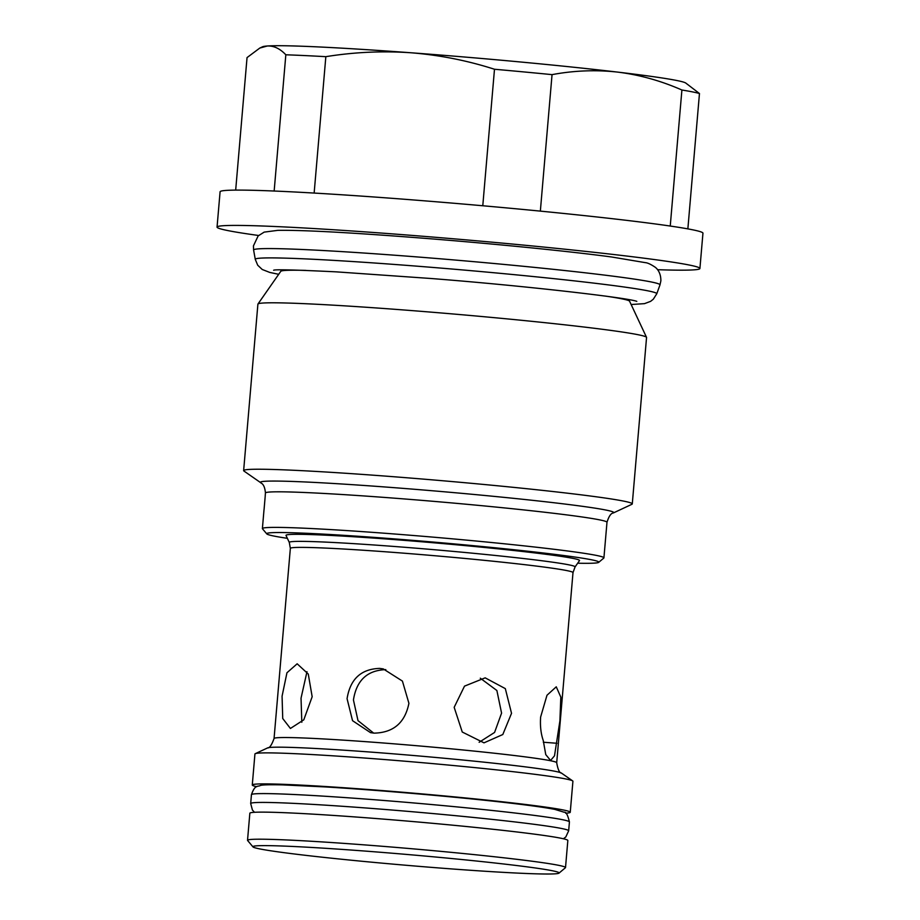 <?xml version="1.0" encoding="UTF-8"?>
<svg xmlns="http://www.w3.org/2000/svg" width="920" height="920" viewBox="0 0 920 920"><rect width="100%" height="100%" fill="white"/><g stroke="black" fill="none" stroke-linecap="round" stroke-linejoin="round"><path stroke-width="1.38" d="M379.649 668.403L383.249 668.897L402.419 681.087L408.917 703.306C405.018 722.763 393.415 732.711 374.095 733.136L370.53 732.654L352.544 720.682L347.07 698.694C350.209 679.086 361.065 668.99 379.649 668.403M373.658 733.102L357.995 720.624L353.441 699.959C356.511 680.34 367.298 670.243 385.825 669.633M301.817 722.269L301.035 698.176L306.981 671.681M282.072 696.198L286.948 672.773L297.16 663.792L308.269 674.049L312.167 696.739L303.796 719.819L290.421 728.456L282.727 718.52L282.072 696.198M540.626 717.036L546.986 695.244L556.266 686.814L560.82 697.13L559.9 720.889L554.507 755.814L550.585 760.46L545.755 754.607L543.26 740.531C540.903 733.769 540.017 725.938 540.626 717.036M543.317 742.244L556.945 743.268M480.297 678.201L496.88 690.506L501.572 713.126L494.58 732.435L479.136 742.29M454.169 707.319L464.508 686.136L485.173 677.844L505.322 688.62L511.531 713.299L502.803 734.528L484 742.842L462.265 732.032L454.169 707.319M252.988 846.894L247.618 840.512A159.574 5.635 4.9 0 1 247.526 840.305A159.574 5.635 4.9 0 1 359.202 844.491A159.574 5.635 4.9 0 1 565.512 867.571A159.574 5.635 4.9 0 1 565.397 867.755L559.003 873.126A153.663 5.416 4.9 0 1 451.582 868.917A153.663 5.416 4.9 0 1 252.988 846.894A153.663 5.416 4.9 0 1 360.456 850.724A153.663 5.416 4.9 0 1 559.003 873.126M247.526 840.305L249.849 813.234A159.574 5.635 4.9 0 1 385.147 819.248A159.574 5.635 4.9 0 1 560.625 838.178A159.574 5.635 4.9 0 1 567.835 840.5L565.512 867.571M256.714 786.715A159.574 5.635 4.9 0 1 252.275 784.99A159.574 5.635 4.9 0 1 387.573 791.005A159.574 5.635 4.9 0 1 563.051 809.933A159.574 5.635 4.9 0 1 570.25 812.245A159.574 5.635 4.9 0 1 565.582 813.188M252.275 784.99L254.932 753.986A159.574 5.635 4.9 0 1 255.254 753.675A159.574 5.635 4.9 0 1 366.608 758.172A159.574 5.635 4.9 0 1 572.642 780.884A159.574 5.635 4.9 0 1 572.918 781.252L570.25 812.245M389.079 539.2A147.303 5.198 -175.1 0 0 286.017 535.452L289.305 542.466A143.428 5.06 4.9 0 1 389.654 546.123A143.428 5.06 4.9 0 1 575.046 566.962L579.485 560.613A147.303 5.198 -175.1 0 0 389.079 539.2M258.577 235.486A242.316 8.544 4.9 0 1 227.999 230.609A242.316 8.544 4.9 0 1 217.051 227.09A242.316 8.544 4.9 0 1 422.51 236.233A242.316 8.544 4.9 0 1 688.976 264.971A242.316 8.544 4.9 0 1 699.913 268.49A242.316 8.544 4.9 0 1 657.57 269.698M217.051 227.09L220.087 191.785A242.316 8.544 4.9 0 1 425.534 200.916A242.316 8.544 4.9 0 1 692.001 229.666A242.316 8.544 4.9 0 1 702.949 233.185L699.913 268.49M287.362 538.327A166.669 5.877 4.9 0 1 274.217 536.107A166.669 5.877 4.9 0 1 266.788 533.899L262.476 528.793A171.396 6.049 4.9 0 1 262.395 528.574A171.396 6.049 4.9 0 1 407.709 535.037A171.396 6.049 4.9 0 1 596.194 555.37A171.396 6.049 4.9 0 1 603.922 557.853A171.396 6.049 4.9 0 1 603.807 558.06L598.69 562.361A166.669 5.877 4.9 0 1 577.668 563.212M266.788 533.899A166.669 5.877 4.9 0 1 405.11 539.741A166.669 5.877 4.9 0 1 591.295 559.74A166.669 5.877 4.9 0 1 598.69 562.361M260.728 482.712L243.961 471.04A195.04 6.877 4.9 0 1 243.639 470.591L257.899 304.163A195.04 6.877 4.9 0 1 257.957 304.025A195.04 6.877 4.9 0 1 425.224 311.661A195.04 6.877 4.9 0 1 637.744 334.65A195.04 6.877 4.9 0 1 646.519 337.329A195.04 6.877 4.9 0 1 646.553 337.479L632.281 503.918A195.04 6.877 4.9 0 1 631.879 504.298L613.375 512.946A177.307 6.256 4.9 0 0 605.74 510.013A177.307 6.256 4.9 0 0 405.433 488.554A177.307 6.256 4.9 0 0 260.728 482.712C260.337 483.207 264.558 482.781 265.443 493.005A171.396 6.049 -175.1 0 1 410.757 499.456A171.396 6.049 -175.1 0 1 599.242 519.788A171.396 6.049 -175.1 0 1 606.981 522.284C608.867 516.281 610.995 513.176 613.375 512.946M243.639 470.591A195.04 6.877 4.9 0 1 408.997 477.94A195.04 6.877 4.9 0 1 623.472 501.078A195.04 6.877 4.9 0 1 632.281 503.918M259.796 48.058L262.579 46.77A212.761 7.51 4.9 0 1 267.317 46L259.796 48.058L247.043 57.592L235.681 190.118M670.243 226.044L681.904 90.01A230.494 8.13 4.9 0 1 692.507 91.896A230.494 8.13 4.9 0 1 699.464 93.518L687.861 228.884M262.395 528.574L264.005 509.749A171.396 6.049 -175.1 0 1 264.063 509.611L265.27 495.489A171.396 6.049 -175.1 0 0 265.213 495.615A171.396 6.049 -175.1 0 0 265.248 495.753M482.781 205.758L494.488 69.253A230.494 8.13 4.9 0 1 552.046 74.635L540.351 211.128M274.16 191.026L285.832 54.786A230.494 8.13 4.9 0 1 325.841 56.672L314.145 193.073M681.904 90.01C660.997 80.81 639.641 74.842 617.849 72.128A212.761 7.51 4.9 0 1 685.756 83.041L699.464 93.518M494.488 69.253C467.417 60.559 439.599 55.073 411.033 52.773A212.761 7.51 4.9 0 1 617.849 72.128C596.022 69.69 574.08 70.518 552.046 74.635M285.832 54.786C279.99 48.599 273.815 45.666 267.317 46A212.761 7.51 4.9 0 1 411.033 52.773C382.685 50.795 354.292 52.095 325.841 56.672M251.436 794.696C255.185 783.978 257.703 787.14 260.567 785.393C262.142 785.093 264.419 784.495 282.67 784.886L325.933 786.956C402.822 791.66 519.995 802.608 554.852 809.393L564.19 812.245C565.995 811.647 567.743 814.878 569.422 821.962A159.574 5.635 -175.1 0 0 562.223 819.639A159.574 5.635 -175.1 0 0 386.733 800.71A159.574 5.635 -175.1 0 0 251.436 794.696L250.689 803.528L252.436 810.071L254.518 812.291M569.422 821.962L568.663 830.783A159.574 5.635 -175.1 0 0 561.464 828.471A159.574 5.635 -175.1 0 0 385.986 809.543A159.574 5.635 -175.1 0 0 250.689 803.528M278.702 274.309L269.755 272.423L262.234 269.491L257.703 265.213L255.277 259.371A201.492 7.107 4.9 0 1 429.812 267.191A201.492 7.107 4.9 0 1 656.765 293.79L659.985 284.901A203.941 7.199 4.9 0 0 430.272 257.979A203.941 7.199 4.9 0 0 253.609 250.067L253.425 245.916L258.14 235.911L264.178 232.116L277.863 230.345C307.337 229.931 365.666 233.611 433.849 239.05C501.181 244.478 571.998 251.62 611.627 256.99L645.265 262.637C647.507 262.752 650.854 264.305 655.27 267.283C655.925 267.8 660.962 271.526 660.87 280.841L659.985 284.901M267.593 747.914C269.548 748.167 271.699 745.039 274.056 738.519A141.841 5.002 4.9 0 1 373.313 742.233A141.841 5.002 4.9 0 1 556.703 762.749C557.911 769.568 559.498 773.03 561.464 773.099A147.752 5.21 -175.1 0 0 370.691 752.077A147.752 5.21 -175.1 0 0 267.593 747.914L255.254 753.675M556.703 762.749L572.999 572.608A141.841 5.002 -175.1 0 0 389.62 552.092A141.841 5.002 -175.1 0 0 290.352 548.377L289.305 542.466M646.519 337.329L629.579 301.208A175.064 6.175 -175.1 0 0 621.702 298.793A175.064 6.175 -175.1 0 0 604.923 296.022M305.957 270.399A175.064 6.175 -175.1 0 0 280.795 271.308L281.669 269.882M568.663 830.783L565.823 836.947L563.396 838.775M273.665 270.227L273.642 270.238C274.815 269.33 295.711 269.87 336.317 271.86L430.778 278.484C525.136 285.809 628.843 297.896 636.812 301.369L636.778 301.358M631.131 304.52L644.494 303.646L650.578 301.369L653.315 299.207L656.765 293.79M255.277 259.371L253.609 250.067M572.999 572.608L575.046 566.962M274.056 738.519L290.352 548.377M603.922 557.853L606.981 522.284M280.795 271.308L257.957 304.025M265.213 495.615L265.443 493.005M629.579 301.208L628.969 299.655M561.464 773.099L572.642 780.884"/></g></svg>
